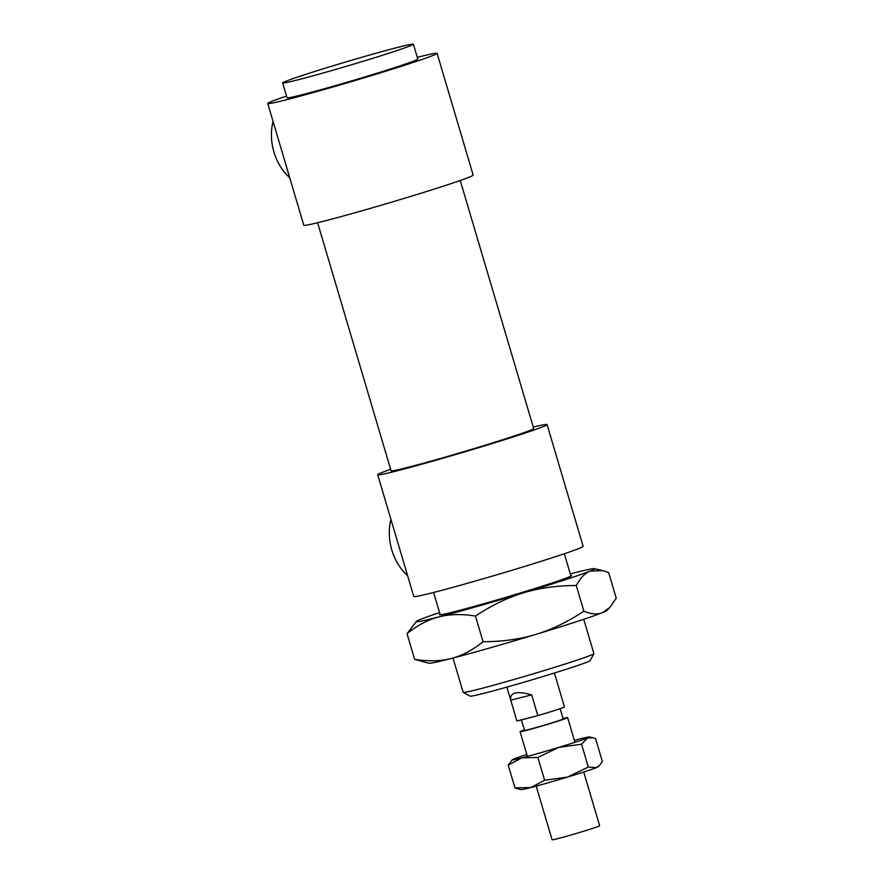<?xml version="1.0" encoding="UTF-8"?>
<svg xmlns="http://www.w3.org/2000/svg" width="884" height="884" viewBox="0 0 884 884"><rect width="100%" height="100%" fill="white"/><g stroke="black" fill="none" stroke-linecap="round" stroke-linejoin="round"><path stroke-width="1.33" d="M583.749 619.297L593.915 653.619A68.178 2.155 163.5 0 1 593.893 653.696A68.178 2.155 163.5 0 1 529.151 675.044A68.178 2.155 163.5 0 1 463.227 692.404A68.178 2.155 163.5 0 1 463.172 692.349L453.006 658.028M463.227 692.404L470.155 696.161A62.598 1.978 -16.5 0 0 530.687 680.216A62.598 1.978 -16.5 0 0 590.136 660.613L593.893 653.696M407.601 575.672A46.487 34.995 -104.4 0 1 391.822 550.014A46.487 34.995 -104.4 0 1 390.96 519.483M289.72 177.706A46.487 34.995 -104.4 0 1 273.941 152.048A46.487 34.995 -104.4 0 1 273.079 121.517M304.571 74.742A68.178 2.155 163.5 0 1 374.507 53.67A68.178 2.155 163.5 0 1 413.392 44.2A68.178 2.155 163.5 0 1 348.639 65.626A68.178 2.155 163.5 0 1 282.659 82.93A68.178 2.155 163.5 0 1 304.571 74.742M413.392 44.2L417.789 59.051A68.178 2.155 163.5 0 1 353.036 80.477A68.178 2.155 163.5 0 1 287.057 97.781L282.659 82.93M417.292 57.349A88.323 2.785 163.5 0 1 437.105 53.327A88.323 2.785 163.5 0 1 353.213 81.085A88.323 2.785 163.5 0 1 267.742 103.494A88.323 2.785 163.5 0 1 286.549 96.08M437.105 53.327L473.172 175.098A88.323 2.785 163.5 0 1 389.28 202.845A88.323 2.785 163.5 0 1 303.809 225.265L267.742 103.494M460.233 180.491L533.693 428.519A74.378 2.343 163.5 0 1 463.05 451.901A74.378 2.343 163.5 0 1 391.071 470.774L317.61 222.746M533.273 427.082A88.323 2.785 163.5 0 1 547.074 424.563A88.323 2.785 163.5 0 1 463.183 452.321A88.323 2.785 163.5 0 1 377.7 474.73A88.323 2.785 163.5 0 1 390.651 469.327M547.074 424.563L583.142 546.323A88.323 2.785 163.5 0 1 499.25 574.081A88.323 2.785 163.5 0 1 413.767 596.49L377.7 474.73M532.301 717.046A20.144 0.641 163.5 0 1 522.422 719.587L516.908 721.001L510.731 700.139C509.593 692.481 516.565 690.713 531.66 694.835L537.815 715.62L522.422 719.587M510.753 700.216L531.66 694.835M537.815 715.62A24.796 0.785 163.5 0 0 564.456 706.924L554.412 673.022M560.125 708.681L563.163 718.935A20.144 0.641 163.5 0 1 544.025 725.267A20.144 0.641 163.5 0 1 524.532 730.372L521.416 719.841M563.031 718.493A24.796 0.785 163.5 0 1 567.616 717.609A24.796 0.785 163.5 0 1 544.069 725.41A24.796 0.785 163.5 0 1 520.079 731.698A24.796 0.785 163.5 0 1 524.4 729.941M583.738 772.03L599.639 825.722A24.796 0.785 163.5 0 1 576.092 833.513A24.796 0.785 163.5 0 1 552.102 839.8L536.201 786.119M576.269 585.517C556.843 585.595 539.262 588.037 523.505 592.832A92.964 2.928 -16.5 0 0 590.103 571.097C585.042 573.086 580.423 577.904 576.269 585.517L583.871 611.187C591.186 614.225 597.374 614.723 602.424 612.678A92.964 2.928 163.5 0 1 535.826 634.414A92.964 2.928 163.5 0 1 451.205 658.492C461.912 655.762 472.531 650.171 483.062 641.729C502.488 641.651 520.079 639.209 535.826 634.414C551.594 629.662 567.605 621.927 583.871 611.187M475.459 616.06C461.768 613.85 449.58 614.126 438.895 616.91A92.964 2.928 -16.5 0 0 523.505 592.832C507.748 597.584 491.725 605.33 475.459 616.06L483.062 641.729M407.038 633.673L416.441 621.386A92.964 2.928 -16.5 0 0 438.895 616.91C428.188 619.64 417.568 625.22 407.038 633.673L414.64 659.331C428.331 661.552 440.519 661.265 451.205 658.492A92.964 2.928 163.5 0 1 428.851 663.265L414.64 659.331M439.558 612.623A92.964 2.928 -16.5 0 0 420.872 619.242A92.964 2.928 -16.5 0 0 416.441 621.386M609.739 607.507L606.866 610.535A92.964 2.928 163.5 0 1 602.424 612.678L609.739 607.507L616.259 598.247L608.656 572.589L602.645 570.611L590.103 571.097A92.964 2.928 -16.5 0 0 594.457 568.655A92.964 2.928 -16.5 0 0 572.092 573.429A92.964 2.928 -16.5 0 0 570.291 573.893M570.777 575.528A68.797 2.166 163.5 0 1 571.44 575.705A68.797 2.166 163.5 0 1 506.101 597.252A68.797 2.166 163.5 0 1 439.58 614.767A68.797 2.166 163.5 0 1 440.044 614.258M526.831 754.494A40.288 1.271 -16.5 0 0 514.223 758.848A40.288 1.271 -16.5 0 0 512.3 759.776A40.288 1.271 -16.5 0 0 522.024 757.831A40.288 1.271 -16.5 0 0 558.688 747.4A40.288 1.271 -16.5 0 0 587.551 737.985A40.288 1.271 -16.5 0 0 589.44 736.924A40.288 1.271 -16.5 0 0 579.749 738.991A40.288 1.271 -16.5 0 0 574.368 740.416M588.313 767.036L596.346 767.677A40.288 1.271 163.5 0 1 567.495 777.102L588.313 767.036L581.561 744.229L558.688 747.4L537.87 757.466L522.024 757.831L508.223 765.102L512.3 759.776M599.518 765.445L598.269 766.76A40.288 1.271 163.5 0 1 596.346 767.677L599.518 765.445L602.347 761.433L595.595 738.626L592.987 737.775L587.551 737.985L581.561 744.229M517.582 788.76L514.974 787.898L530.82 787.534A40.288 1.271 163.5 0 1 521.129 789.6L517.582 788.76M530.82 787.534L544.621 780.274L567.495 777.102A40.288 1.271 163.5 0 1 530.82 787.534M537.87 757.466L544.621 780.274M508.223 765.102L514.974 787.898M433.591 592.468L440.21 614.811M564.323 553.749L570.942 576.081M506.863 687.111L510.731 700.139M520.079 731.698L527.394 756.417M567.616 717.609L574.943 742.339M594.457 568.655L602.645 570.611M589.44 736.924L592.987 737.775"/></g></svg>
